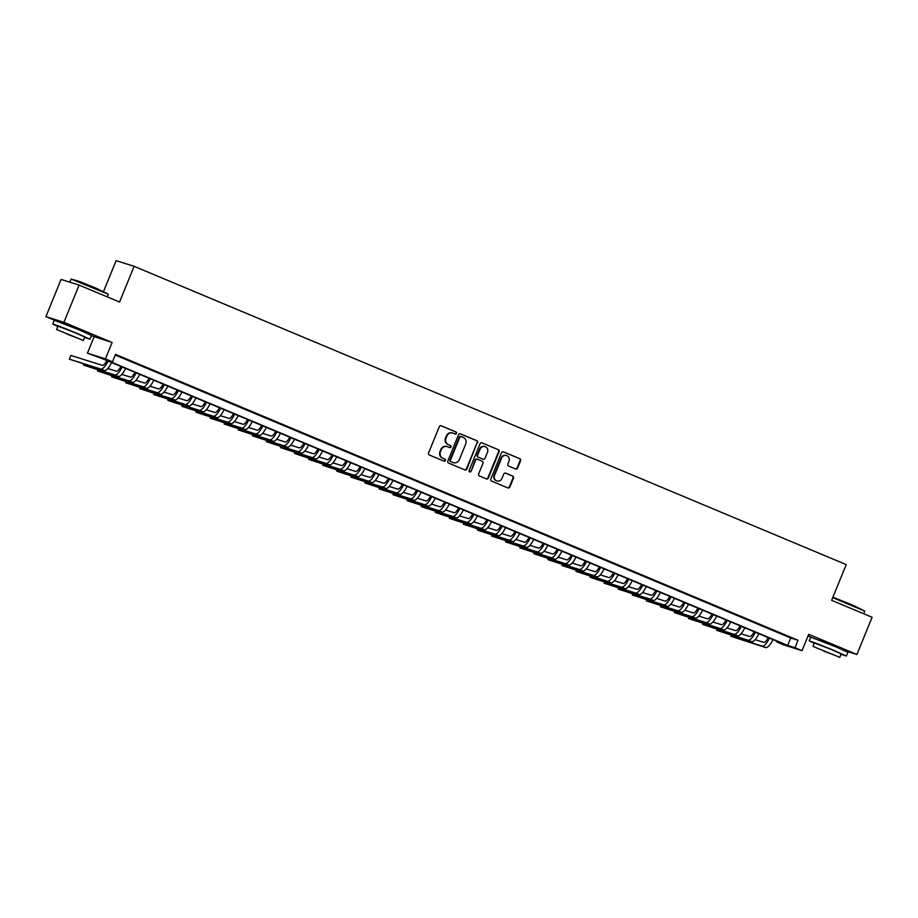 <?xml version="1.0" encoding="UTF-8"?>
<svg xmlns="http://www.w3.org/2000/svg" width="918" height="918" viewBox="0 0 918 918"><rect width="100%" height="100%" fill="white"/><g stroke="black" fill="none" stroke-linecap="round" stroke-linejoin="round"><path stroke-width="1.38" d="M456.498 433.376A1.102 1.044 107.5 0 0 455.948 431.942L441.271 425.803A1.584 1.492 107.5 0 0 439.297 426.675L428.568 452.976A1.584 1.492 107.5 0 0 429.349 455.018L444.025 461.169A1.102 1.044 107.5 0 0 445.414 460.549A1.102 1.044 107.5 0 0 444.863 459.115L442.958 458.323A5.049 4.785 107.5 0 1 440.445 451.794L441.34 449.602A5.049 4.785 107.5 0 1 447.674 446.779L449.568 447.582A1.102 1.044 107.5 0 0 450.956 446.963A1.102 1.044 107.5 0 0 450.405 445.528L448.512 444.737A5.049 4.785 107.5 0 1 445.999 438.207L446.894 436.016A5.049 4.785 107.5 0 1 453.217 433.193L455.121 433.996A1.102 1.044 107.5 0 0 456.498 433.376M454.926 433.916A1.102 1.044 107.5 0 0 455.466 431.793L440.927 425.7M443.842 461.088A1.102 1.044 107.5 0 0 444.381 458.966L442.958 458.323M449.384 447.502A1.102 1.044 107.5 0 0 449.923 445.379L448.512 444.737M839.672 648.28L819.43 640.018M83.263 331.421L63.009 323.159M515.606 468.995A1.584 1.492 107.5 0 0 517.58 468.111L520.586 460.733A1.584 1.492 107.5 0 0 519.806 458.69L503.5 451.863A1.584 1.492 107.5 0 0 501.526 452.746L490.797 479.047A1.584 1.492 107.5 0 0 491.578 481.089L507.884 487.917A1.584 1.492 107.5 0 0 509.857 487.033L513.495 478.117A1.584 1.492 107.5 0 0 512.714 476.075L505.738 473.16A1.584 1.492 107.5 0 0 503.752 474.044L501.951 478.462A4.223 4.005 107.5 0 1 496.994 480.94A4.223 4.005 107.5 0 1 494.561 475.363L501.63 458.048A4.223 4.005 107.5 0 1 506.587 455.569A4.223 4.005 107.5 0 1 509.02 461.146L507.838 464.026A1.584 1.492 107.5 0 0 508.629 466.069L515.606 468.995M794.999 647.718L802.034 650.667L784.018 644.998L776.984 642.049L784.293 644.356L101.76 358.445L87.417 353.2L105.432 358.869L112.466 361.818L105.168 359.523L787.69 645.423L794.999 647.718L798.029 640.271L115.507 354.371L112.466 361.818M79.097 285.096L63.916 322.31L45.9 316.641L61.081 279.428L79.097 285.096L119.558 302.045L134.131 266.323L846.224 564.604L831.639 600.326L872.1 617.275L856.919 654.488L808.712 634.292L802.034 650.667M91.41 335.701L112.111 342.494L63.916 322.31M112.111 342.494L105.432 358.869M477.635 442.74A1.584 1.492 107.5 0 0 476.844 440.697L460.549 433.87A1.584 1.492 107.5 0 0 458.564 434.753L447.835 461.054A1.584 1.492 107.5 0 0 448.615 463.085L464.921 469.913A1.584 1.492 107.5 0 0 466.895 469.041L477.142 442.579A1.584 1.492 107.5 0 0 476.362 440.548L460.193 433.778M482.03 442.866L498.325 449.694A1.584 1.492 107.5 0 1 499.105 451.736L488.376 478.037A1.584 1.492 107.5 0 1 486.402 478.921L479.425 475.994A1.584 1.492 107.5 0 1 478.634 473.952L482.994 463.292A1.584 1.492 107.5 0 0 482.202 461.249L477.578 459.31A1.584 1.492 107.5 0 0 475.604 460.193L471.072 471.301A1.102 1.044 107.5 0 1 469.775 471.944A1.102 1.044 107.5 0 1 469.132 470.486L480.045 443.75A1.584 1.492 107.5 0 1 482.03 442.866L481.778 442.786M844.503 650.587L856.919 654.488M126.753 359.454L117.091 355.53L126.753 359.454M140.821 365.353L131.159 361.428L140.821 365.353M154.901 371.239L145.239 367.326L154.901 371.239M168.969 377.137L159.307 373.213L168.969 377.137M183.038 383.036L173.376 379.111L183.038 383.036M197.118 388.922L187.456 385.009L197.118 388.922M211.186 394.82L201.524 390.907L211.186 394.82M225.254 400.718L215.604 396.794L225.254 400.718M239.334 406.617L229.672 402.692L239.334 406.617M253.402 412.503L243.74 408.59L253.402 412.503M267.482 418.401L257.82 414.477L267.482 418.401M281.551 424.3L271.889 420.375L281.551 424.3M295.619 430.186L285.968 426.273L295.619 430.186M309.699 436.084L300.037 432.171L309.699 436.084M323.767 441.983L314.105 438.058L323.767 441.983M337.847 447.881L328.185 443.956L337.847 447.881M351.915 453.767L342.253 449.854L351.915 453.767M365.984 459.666L356.322 455.741L365.984 459.666M380.063 465.564L370.402 461.639L380.063 465.564M394.132 471.45L384.47 467.537L394.132 471.45M408.212 477.349L398.55 473.436L408.212 477.349M422.28 483.247L412.618 479.322L422.28 483.247M436.348 489.145L426.686 485.22L436.348 489.145M450.428 495.031L440.766 491.119L450.428 495.031M464.497 500.93L454.835 497.005L464.497 500.93M478.565 506.828L468.914 502.903L478.565 506.828M492.645 512.714L482.983 508.801L492.645 512.714M506.713 518.613L497.051 514.7L506.713 518.613M520.793 524.511L511.131 520.586L520.793 524.511M534.861 530.409L525.199 526.484L534.861 530.409M548.93 536.296L539.279 532.383L548.93 536.296M563.009 542.194L553.347 538.269L563.009 542.194M577.078 548.092L567.416 544.167L577.078 548.092M591.158 553.99L581.496 550.066L591.158 553.99M605.226 559.877L595.564 555.964L605.226 559.877M619.294 565.775L609.632 561.85L619.294 565.775M633.374 571.673L623.712 567.749L633.374 571.673M647.442 577.56L637.78 573.647L647.442 577.56M661.522 583.458L651.86 579.545L661.522 583.458M675.591 589.356L665.929 585.432L675.591 589.356M689.659 595.254L679.997 591.33L689.659 595.254M703.739 601.141L694.077 597.228L703.739 601.141M717.807 607.039L708.145 603.115L717.807 607.039M731.875 612.937L722.225 609.013L731.875 612.937M745.955 618.824L736.293 614.911L745.955 618.824M760.024 624.722L750.362 620.809L760.024 624.722M774.104 630.62L764.442 626.696L774.104 630.62M115.232 355.025L790.731 637.976L798.029 640.271M778.51 632.594L788.172 636.518L778.51 632.594M134.131 266.323L116.127 260.655L103.573 291.396M808.058 635.899L811.168 637.195M777.248 641.407L776.984 642.049M94.095 336.826L87.417 353.2M45.9 316.641L54.747 320.348M790.731 637.976L787.69 645.423M452.574 432.986A5.049 4.785 107.5 0 0 446.4 435.866L446.894 436.016M448.018 444.587A5.049 4.785 107.5 0 1 445.505 438.058L446.4 435.866M447.032 446.573A5.049 4.785 107.5 0 0 440.858 449.453L441.34 449.602M442.476 458.174A5.049 4.785 107.5 0 1 439.963 451.645L440.858 449.453M464.783 469.855A1.584 1.492 107.5 0 0 466.413 468.88L477.142 442.579M461.226 436.555A1.102 1.044 107.5 0 0 459.849 437.175L450.428 460.251A1.102 1.044 107.5 0 0 450.979 461.685L452.976 462.523A5.049 4.785 107.5 0 0 459.31 459.7L465.747 443.922A5.049 4.785 107.5 0 0 463.234 437.393L461.226 436.555M461.054 436.498L460.744 436.394A1.102 1.044 107.5 0 0 459.356 437.014L459.849 437.175M453.125 462.58A5.049 4.785 107.5 0 1 452.494 462.362L450.486 461.524A1.102 1.044 107.5 0 1 449.935 460.102L459.356 437.014M481.675 442.774L498.325 449.694M486.265 478.863A1.584 1.492 107.5 0 0 487.894 477.876L498.623 451.587A1.584 1.492 107.5 0 0 497.843 449.545M477.326 459.229L477.096 459.161A1.584 1.492 107.5 0 0 475.111 460.044L471.072 471.301M469.534 471.841A1.102 1.044 107.5 0 0 470.578 471.141M487.504 452.218A4.223 4.005 107.5 0 0 485.083 446.641A4.223 4.005 107.5 0 0 480.114 449.12L477.624 455.225A1.584 1.492 107.5 0 0 478.416 457.267L483.04 459.207A1.584 1.492 107.5 0 0 485.014 458.323L487.504 452.218M484.83 446.573A4.223 4.005 107.5 0 0 479.632 448.971L480.114 449.12M482.799 459.126A1.584 1.492 107.5 0 1 482.558 459.046L477.922 457.107A1.584 1.492 107.5 0 1 477.142 455.076L479.632 448.971M506.346 455.5A4.223 4.005 107.5 0 0 501.136 457.898L501.63 458.048M496.753 480.848A4.223 4.005 107.5 0 1 494.079 475.214L501.136 457.898M507.746 487.86A1.584 1.492 107.5 0 0 509.375 486.873L513.013 477.968A1.584 1.492 107.5 0 0 512.221 475.926L505.382 473.057M515.468 468.937A1.584 1.492 107.5 0 0 517.086 467.962L520.104 460.584A1.584 1.492 107.5 0 0 519.313 458.541L503.156 451.771M106.832 360.579A8.044 2.547 112.7 0 1 102.254 365.318L70.881 355.45L69.355 359.167L100.728 369.036A12.06 3.81 -67.3 0 0 108.026 361.072M69.355 359.167L104.25 370.505A12.06 3.81 -67.3 0 0 111.548 362.553M71.122 279.049L79.659 281.539L95.839 288.068L108.335 294.23L71.122 279.049L69.837 282.182M84.628 337.422L89.987 339.201L77.468 333.509L60.668 326.739L52.762 324.008L57.834 326.487M89.987 339.201L91.513 335.472L78.982 329.791L54.288 320.29L52.762 324.008M56.583 329.551L57.972 326.131L75.758 332.982L84.777 337.067L83.377 340.498L56.583 329.551L83.377 340.498M67.163 334.141L78.615 338.547L67.163 334.141M832.913 597.193L852.26 604.928L864.745 611.078L832.741 597.629M841.049 654.282L846.407 656.049L833.877 650.369L817.077 643.598L809.183 640.856L814.243 643.346M846.407 656.049L847.922 652.331L835.391 646.651L810.697 637.138L809.183 640.856M812.992 646.41L814.392 642.979L832.178 649.829L841.198 653.926L839.798 657.345L812.992 646.41L839.798 657.345M823.572 650.988L835.036 655.395L823.572 650.988M120.901 366.466A8.044 2.547 112.7 0 1 116.322 371.205L107.762 368.52M83.825 364.09L83.435 365.066L114.807 374.934A12.06 3.81 -67.3 0 0 122.105 366.971M83.435 365.066L118.319 376.403A12.06 3.81 -67.3 0 0 125.617 368.439M134.98 372.364A8.044 2.547 112.7 0 1 130.39 377.103L121.842 374.418M97.905 369.977L97.503 370.964L128.876 380.821A12.06 3.81 -67.3 0 0 136.174 372.869M97.503 370.964L132.399 382.301A12.06 3.81 -67.3 0 0 139.697 374.337M149.049 378.262A8.044 2.547 112.7 0 1 144.47 383.001L135.91 380.304M111.973 375.875L111.571 376.85L142.944 386.719A12.06 3.81 -67.3 0 0 150.242 378.755M111.571 376.85L146.467 388.199A12.06 3.81 -67.3 0 0 153.765 380.236M163.129 384.149A8.044 2.547 112.7 0 1 158.539 388.899L149.99 386.203M126.041 381.773L125.651 382.749L157.024 392.617A12.06 3.81 -67.3 0 0 164.322 384.653M125.651 382.749L160.535 394.086A12.06 3.81 -67.3 0 0 167.833 386.122M177.197 390.047A8.044 2.547 112.7 0 1 172.618 394.786L164.058 392.101M140.121 387.671L139.72 388.647L171.092 398.515A12.06 3.81 -67.3 0 0 178.39 390.552M139.72 388.647L174.615 399.984A12.06 3.81 -67.3 0 0 181.913 392.02M191.265 395.945A8.044 2.547 112.7 0 1 186.687 400.684L178.126 397.999M154.19 393.558L153.799 394.533L185.172 404.402A12.06 3.81 -67.3 0 0 192.47 396.438M153.799 394.533L188.683 405.882A12.06 3.81 -67.3 0 0 195.982 397.919M205.345 401.843A8.044 2.547 112.7 0 1 200.755 406.582L192.206 403.886M168.269 399.456L167.868 400.432L199.24 410.3A12.06 3.81 -67.3 0 0 206.539 402.336M167.868 400.432L202.763 411.769A12.06 3.81 -67.3 0 0 210.061 403.817M219.413 407.73A8.044 2.547 112.7 0 1 214.835 412.469L206.275 409.784M182.338 405.354L181.936 406.33L213.309 416.198A12.06 3.81 -67.3 0 0 220.607 408.235M181.936 406.33L216.832 417.667A12.06 3.81 -67.3 0 0 224.13 409.703M233.493 413.628A8.044 2.547 112.7 0 1 228.903 418.367L220.354 415.682M196.406 411.253L196.016 412.228L227.389 422.085A12.06 3.81 -67.3 0 0 234.687 414.133M196.016 412.228L230.9 423.565A12.06 3.81 -67.3 0 0 238.198 415.602M247.562 419.526A8.044 2.547 112.7 0 1 242.983 424.265L234.423 421.569M210.486 417.139L210.084 418.115L241.457 427.983A12.06 3.81 -67.3 0 0 248.755 420.019M210.084 418.115L244.98 429.463A12.06 3.81 -67.3 0 0 252.278 421.5M261.63 425.413A8.044 2.547 112.7 0 1 257.051 430.163L248.491 427.467M224.554 423.037L224.153 424.013L255.537 433.881A12.06 3.81 -67.3 0 0 262.823 425.918M224.153 424.013L259.048 435.35A12.06 3.81 -67.3 0 0 266.346 427.386M275.71 431.311A8.044 2.547 112.7 0 1 271.12 436.05L262.571 433.365M238.634 428.935L238.232 429.911L269.605 439.779A12.06 3.81 -67.3 0 0 276.903 431.816M238.232 429.911L273.128 441.248A12.06 3.81 -67.3 0 0 280.415 433.285M289.778 437.209A8.044 2.547 112.7 0 1 285.2 441.948L276.639 439.263M252.702 434.822L252.301 435.798L283.673 445.666A12.06 3.81 -67.3 0 0 290.972 437.702M252.301 435.798L287.196 447.146A12.06 3.81 -67.3 0 0 294.494 439.183M303.858 443.107A8.044 2.547 112.7 0 1 299.268 447.846L290.708 445.15M266.771 440.72L266.381 441.696L297.753 451.564A12.06 3.81 -67.3 0 0 305.051 443.601M266.381 441.696L301.265 453.033A12.06 3.81 -67.3 0 0 308.563 445.081M317.926 448.994A8.044 2.547 112.7 0 1 313.336 453.733L304.787 451.048M280.851 446.618L280.449 447.594L311.822 457.462A12.06 3.81 -67.3 0 0 319.12 449.499M280.449 447.594L315.344 458.931A12.06 3.81 -67.3 0 0 322.643 450.967M331.995 454.892A8.044 2.547 112.7 0 1 327.416 459.631L318.856 456.946M294.919 452.517L294.517 453.492L325.901 463.349A12.06 3.81 -67.3 0 0 333.188 455.397M294.517 453.492L329.413 464.829A12.06 3.81 -67.3 0 0 336.711 456.866M346.075 460.79A8.044 2.547 112.7 0 1 341.485 465.529L332.936 462.833M308.999 458.403L308.597 459.379L339.97 469.247A12.06 3.81 -67.3 0 0 347.268 461.284M308.597 459.379L343.493 470.727A12.06 3.81 -67.3 0 0 350.779 462.764M360.143 466.677A8.044 2.547 112.7 0 1 355.564 471.427L347.004 468.731M323.067 464.301L322.666 465.277L354.038 475.145A12.06 3.81 -67.3 0 0 361.336 467.182M322.666 465.277L357.561 476.614A12.06 3.81 -67.3 0 0 364.859 468.65M374.211 472.575A8.044 2.547 112.7 0 1 369.633 477.314L361.072 474.629M337.135 470.2L336.745 471.175L368.118 481.043A12.06 3.81 -67.3 0 0 375.416 473.08M336.745 471.175L371.629 482.512A12.06 3.81 -67.3 0 0 378.927 474.549M388.291 478.473A8.044 2.547 112.7 0 1 383.701 483.212L375.152 480.527M351.215 476.086L350.814 477.073L382.186 486.93A12.06 3.81 -67.3 0 0 389.484 478.978M350.814 477.073L385.709 488.41A12.06 3.81 -67.3 0 0 393.007 480.447M402.359 484.371A8.044 2.547 112.7 0 1 397.781 489.11L389.221 486.414M365.284 481.984L364.882 482.96L396.255 492.828A12.06 3.81 -67.3 0 0 403.553 484.865M364.882 482.96L399.778 494.297A12.06 3.81 -67.3 0 0 407.076 486.345M416.439 490.258A8.044 2.547 112.7 0 1 411.849 494.997L403.3 492.312M379.352 487.883L378.962 488.858L410.335 498.726A12.06 3.81 -67.3 0 0 417.633 490.763M378.962 488.858L413.846 500.195A12.06 3.81 -67.3 0 0 421.144 492.232M430.508 496.156A8.044 2.547 112.7 0 1 425.929 500.895L417.369 498.21M393.432 493.781L393.03 494.756L424.403 504.613A12.06 3.81 -67.3 0 0 431.701 496.661M393.03 494.756L427.926 506.093A12.06 3.81 -67.3 0 0 435.224 498.13M444.576 502.054A8.044 2.547 112.7 0 1 439.997 506.793L431.437 504.097M407.5 499.667L407.11 500.643L438.483 510.511A12.06 3.81 -67.3 0 0 445.781 502.548M407.11 500.643L441.994 511.992A12.06 3.81 -67.3 0 0 449.292 504.028M458.656 507.941A8.044 2.547 112.7 0 1 454.066 512.692L445.517 509.995M421.58 505.566L421.178 506.541L452.551 516.409A12.06 3.81 -67.3 0 0 459.849 508.446M421.178 506.541L456.074 517.878A12.06 3.81 -67.3 0 0 463.372 509.926M472.724 513.839A8.044 2.547 112.7 0 1 468.146 518.578L459.585 515.893M435.648 511.464L435.247 512.439L466.619 522.308A12.06 3.81 -67.3 0 0 473.917 514.344M435.247 512.439L470.142 523.776A12.06 3.81 -67.3 0 0 477.44 515.813M486.804 519.737A8.044 2.547 112.7 0 1 482.214 524.476L473.665 521.791M449.717 517.35L449.327 518.337L480.699 528.194A12.06 3.81 -67.3 0 0 487.997 520.242M449.327 518.337L484.211 529.675A12.06 3.81 -67.3 0 0 491.509 521.711M500.872 525.635A8.044 2.547 112.7 0 1 496.294 530.375L487.733 527.678M463.797 523.249L463.395 524.224L494.768 534.092A12.06 3.81 -67.3 0 0 502.066 526.129M463.395 524.224L498.29 535.561A12.06 3.81 -67.3 0 0 505.589 527.609M514.941 531.522A8.044 2.547 112.7 0 1 510.362 536.273L501.802 533.576M477.865 529.147L477.463 530.122L508.847 539.991A12.06 3.81 -67.3 0 0 516.134 532.027M477.463 530.122L512.359 541.459A12.06 3.81 -67.3 0 0 519.657 533.496M529.02 537.42A8.044 2.547 112.7 0 1 524.43 542.159L515.882 539.474M491.945 535.045L491.543 536.02L522.916 545.877A12.06 3.81 -67.3 0 0 530.214 537.925M491.543 536.02L526.439 547.357A12.06 3.81 -67.3 0 0 533.725 539.394M543.089 543.318A8.044 2.547 112.7 0 1 538.51 548.057L529.95 545.361M506.013 540.931L505.611 541.907L536.984 551.775A12.06 3.81 -67.3 0 0 544.282 543.812M505.611 541.907L540.507 553.256A12.06 3.81 -67.3 0 0 547.805 545.292M557.169 549.216A8.044 2.547 112.7 0 1 552.579 553.956L544.018 551.259M520.081 546.83L519.691 547.805L551.064 557.674A12.06 3.81 -67.3 0 0 558.362 549.71M519.691 547.805L554.575 559.142A12.06 3.81 -67.3 0 0 561.873 551.19M571.237 555.103A8.044 2.547 112.7 0 1 566.647 559.842L558.098 557.157M534.161 552.728L533.76 553.703L565.132 563.572A12.06 3.81 -67.3 0 0 572.43 555.608M533.76 553.703L568.655 565.04A12.06 3.81 -67.3 0 0 575.953 557.077M585.305 561.001A8.044 2.547 112.7 0 1 580.727 565.74L572.166 563.055M548.23 558.614L547.828 559.601L579.212 569.458A12.06 3.81 -67.3 0 0 586.499 561.506M547.828 559.601L582.723 570.939A12.06 3.81 -67.3 0 0 590.022 562.975M599.385 566.899A8.044 2.547 112.7 0 1 594.795 571.639L586.246 568.942M562.309 564.513L561.908 565.488L593.28 575.356A12.06 3.81 -67.3 0 0 600.579 567.393M561.908 565.488L596.803 576.837A12.06 3.81 -67.3 0 0 604.09 568.873M613.453 572.786A8.044 2.547 112.7 0 1 608.875 577.537L600.315 574.84M576.378 570.411L575.976 571.386L607.349 581.255A12.06 3.81 -67.3 0 0 614.647 573.291M575.976 571.386L610.872 582.723A12.06 3.81 -67.3 0 0 618.17 574.76M627.522 578.684A8.044 2.547 112.7 0 1 622.943 583.423L614.383 580.738M590.446 576.309L590.056 577.284L621.429 587.153A12.06 3.81 -67.3 0 0 628.727 579.189M590.056 577.284L624.94 588.622A12.06 3.81 -67.3 0 0 632.238 580.658M641.602 584.582A8.044 2.547 112.7 0 1 637.012 589.322L628.463 586.625M604.526 582.196L604.124 583.171L635.497 593.039A12.06 3.81 -67.3 0 0 642.795 585.076M604.124 583.171L639.02 594.52A12.06 3.81 -67.3 0 0 646.318 586.556M655.67 590.481A8.044 2.547 112.7 0 1 651.091 595.22L642.531 592.523M618.594 588.094L618.193 589.069L649.565 598.938A12.06 3.81 -67.3 0 0 656.863 590.974M618.193 589.069L653.088 600.406A12.06 3.81 -67.3 0 0 660.386 592.454M669.75 596.367A8.044 2.547 112.7 0 1 665.16 601.106L656.611 598.421M632.674 593.992L632.273 594.967L663.645 604.836A12.06 3.81 -67.3 0 0 670.943 596.872M632.273 594.967L667.156 606.305A12.06 3.81 -67.3 0 0 674.455 598.341M683.818 602.265A8.044 2.547 112.7 0 1 679.24 607.005L670.679 604.319M646.742 599.879L646.341 600.865L677.713 610.722A12.06 3.81 -67.3 0 0 685.012 602.77M646.341 600.865L681.236 612.203A12.06 3.81 -67.3 0 0 688.534 604.239M697.887 608.164A8.044 2.547 112.7 0 1 693.308 612.903L684.748 610.206M660.811 605.777L660.421 606.752L691.793 616.621A12.06 3.81 -67.3 0 0 699.091 608.657M660.421 606.752L695.305 618.101A12.06 3.81 -67.3 0 0 702.603 610.137M711.966 614.05A8.044 2.547 112.7 0 1 707.376 618.801L698.827 616.104M674.891 611.675L674.489 612.65L705.862 622.519A12.06 3.81 -67.3 0 0 713.16 614.555M674.489 612.65L709.385 623.988A12.06 3.81 -67.3 0 0 716.683 616.024M726.035 619.948A8.044 2.547 112.7 0 1 721.456 624.688L712.896 622.002M688.959 617.573L688.557 618.548L719.93 628.417A12.06 3.81 -67.3 0 0 727.228 620.453M688.557 618.548L723.453 629.886A12.06 3.81 -67.3 0 0 730.751 621.922M740.115 625.846A8.044 2.547 112.7 0 1 735.525 630.586L726.976 627.901M703.027 623.46L702.637 624.435L734.01 634.304A12.06 3.81 -67.3 0 0 741.308 626.34M702.637 624.435L737.521 635.784A12.06 3.81 -67.3 0 0 744.819 627.82M754.183 631.745A8.044 2.547 112.7 0 1 749.604 636.484L741.044 633.787M717.107 629.358L716.706 630.333L748.078 640.202A12.06 3.81 -67.3 0 0 755.376 632.238M716.706 630.333L751.601 641.671A12.06 3.81 -67.3 0 0 758.899 633.718M768.251 637.631A8.044 2.547 112.7 0 1 763.673 642.37L755.112 639.685M731.176 635.256L730.774 636.231L762.158 646.1A12.06 3.81 -67.3 0 0 769.445 638.136M730.774 636.231L765.669 647.569A12.06 3.81 -67.3 0 0 772.967 639.605M100.728 369.036L104.25 370.505M114.807 374.934L118.319 376.403M128.876 380.821L132.399 382.301M142.944 386.719L146.467 388.199M157.024 392.617L160.535 394.086M171.092 398.515L174.615 399.984M185.172 404.402L188.683 405.882M199.24 410.3L202.763 411.769M213.309 416.198L216.832 417.667M227.389 422.085L230.9 423.565M241.457 427.983L244.98 429.463M255.537 433.881L259.048 435.35M269.605 439.779L273.128 441.248M283.673 445.666L287.196 447.146M297.753 451.564L301.265 453.033M311.822 457.462L315.344 458.931M325.901 463.349L329.413 464.829M339.97 469.247L343.493 470.727M354.038 475.145L357.561 476.614M368.118 481.043L371.629 482.512M382.186 486.93L385.709 488.41M396.255 492.828L399.778 494.297M410.335 498.726L413.846 500.195M424.403 504.613L427.926 506.093M438.483 510.511L441.994 511.992M452.551 516.409L456.074 517.878M466.619 522.308L470.142 523.776M480.699 528.194L484.211 529.675M494.768 534.092L498.29 535.561M508.847 539.991L512.359 541.459M522.916 545.877L526.439 547.357M536.984 551.775L540.507 553.256M551.064 557.674L554.575 559.142M565.132 563.572L568.655 565.04M579.212 569.458L582.723 570.939M593.28 575.356L596.803 576.837M607.349 581.255L610.872 582.723M621.429 587.153L624.94 588.622M635.497 593.039L639.02 594.52M649.565 598.938L653.088 600.406M663.645 604.836L667.156 606.305M677.713 610.722L681.236 612.203M691.793 616.621L695.305 618.101M705.862 622.519L709.385 623.988M719.93 628.417L723.453 629.886M734.01 634.304L737.521 635.784M748.078 640.202L751.601 641.671M762.158 646.1L765.669 647.569M107.257 296.893L108.335 294.242M863.666 613.74L864.745 611.101"/></g></svg>
